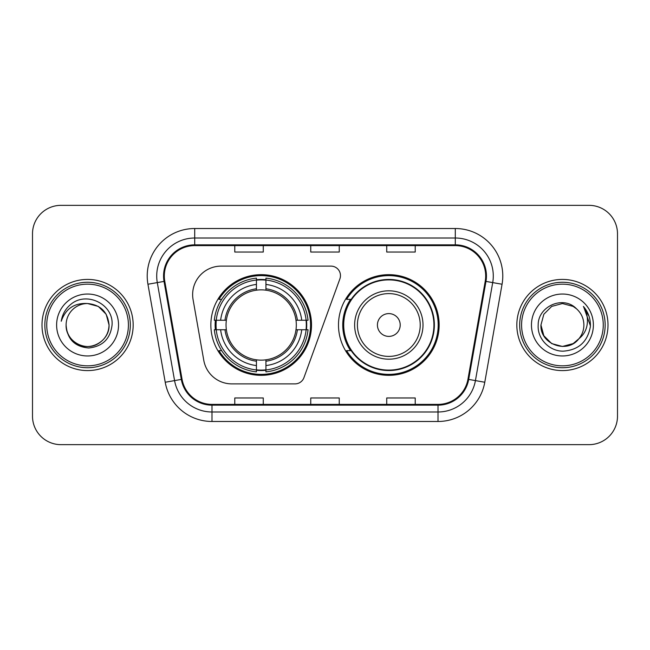 <?xml version="1.0" encoding="UTF-8"?>
<svg xmlns="http://www.w3.org/2000/svg" width="650" height="650" viewBox="0 0 650 650"><rect width="100%" height="100%" fill="white"/><g stroke="black" fill="none" stroke-linecap="round" stroke-linejoin="round"><path stroke-width="0.97" d="M192.636 294.613A28.486 28.486 0 0 0 193.066 299.561L203.783 360.336A28.486 28.486 0 0 0 231.839 383.882L295.019 383.882A9.498 9.498 0 0 0 303.948 377.634L339.893 278.866A9.498 9.498 0 0 0 330.972 266.118L221.122 266.118A28.486 28.486 0 0 0 192.636 294.613M338.488 325A50.334 50.334 0 0 0 388.822 375.334A50.334 50.334 0 0 0 439.148 325A50.334 50.334 0 0 0 388.822 274.666A50.334 50.334 0 0 0 338.488 325M210.852 325A50.334 50.334 0 0 0 261.178 375.334A50.334 50.334 0 0 0 311.512 325A50.334 50.334 0 0 0 261.178 274.666A50.334 50.334 0 0 0 210.852 325M215.369 329.745A46.061 46.061 0 0 1 215.369 320.255M350.553 350.642A46.061 46.061 0 0 1 350.553 299.358M32.5 233.829L32.5 416.171A28.486 28.486 0 0 0 60.986 444.657L589.014 444.657A28.486 28.486 0 0 0 617.5 416.171L617.5 233.829A28.486 28.486 0 0 0 589.014 205.343L60.986 205.343A28.486 28.486 0 0 0 32.5 233.829L32.5 416.171M41.998 325A45.581 45.581 0 0 0 87.579 370.581A45.581 45.581 0 0 0 133.169 325A45.581 45.581 0 0 0 87.579 279.419A45.581 45.581 0 0 0 41.998 325A45.581 45.581 0 0 0 87.579 370.581A45.581 45.581 0 0 0 133.169 325A45.581 45.581 0 0 0 87.579 279.419A45.581 45.581 0 0 0 41.998 325M516.831 325A45.581 45.581 0 0 0 562.421 370.581A45.581 45.581 0 0 0 608.002 325A45.581 45.581 0 0 0 562.421 279.419A45.581 45.581 0 0 0 516.831 325A45.581 45.581 0 0 0 562.421 370.581A45.581 45.581 0 0 0 608.002 325A45.581 45.581 0 0 0 562.421 279.419A45.581 45.581 0 0 0 516.831 325M164.312 275.998A30.387 30.387 0 0 1 194.707 245.611L455.293 245.611A30.387 30.387 0 0 1 485.225 281.271L467.943 379.283A30.387 30.387 0 0 1 438.011 404.389L211.989 404.389A30.387 30.387 0 0 1 182.057 379.283L164.775 281.271A30.387 30.387 0 0 1 164.312 275.998M163.556 275.998A31.151 31.151 0 0 0 164.028 281.409L181.309 379.413A31.151 31.151 0 0 0 211.989 405.153L438.011 405.153A31.151 31.151 0 0 0 468.691 379.413L485.973 281.409A31.151 31.151 0 0 0 455.293 244.847L194.707 244.847A31.151 31.151 0 0 0 163.556 275.998M147.94 284.245A47.483 47.483 0 0 1 194.707 228.516L455.293 228.516A47.483 47.483 0 0 1 502.06 284.245L484.778 382.249A47.483 47.483 0 0 1 438.011 421.484L211.989 421.484A47.483 47.483 0 0 1 165.222 382.249L147.94 284.245L157.292 282.596A37.984 37.984 0 0 1 194.707 238.014L455.293 238.014A37.984 37.984 0 0 1 492.708 282.596L475.426 380.599A37.984 37.984 0 0 1 438.011 411.986L211.989 411.986A37.984 37.984 0 0 1 174.574 380.599L157.292 282.596A37.984 37.984 0 0 1 156.715 275.998M589.014 205.343L60.986 205.343M60.986 444.657L589.014 444.657M617.5 416.171L617.5 233.829M310.757 245.611L310.757 252.037L339.243 252.037L339.243 245.611M234.78 245.611L234.78 252.037L263.274 252.037L263.274 245.611M386.726 245.611L386.726 252.037L415.22 252.037L415.22 245.611M339.243 404.389L339.243 397.963L310.757 397.963L310.757 404.389M263.274 404.389L263.274 397.963L234.78 397.963L234.78 404.389M415.22 404.389L415.22 397.963L386.726 397.963L386.726 404.389M128.416 325A40.836 40.836 0 0 0 87.579 284.164A40.836 40.836 0 0 0 46.743 325A40.836 40.836 0 0 0 87.579 365.836A40.836 40.836 0 0 0 128.416 325M130.317 325A42.738 42.738 0 0 0 87.579 282.262A42.738 42.738 0 0 0 44.842 325A42.738 42.738 0 0 0 87.579 367.738A42.738 42.738 0 0 0 130.317 325M87.579 303.534L98.312 306.41L106.169 314.267L109.046 325C107.778 311.959 100.62 304.801 87.579 303.534L98.312 306.41L106.169 314.267L109.046 325L106.169 314.267L98.312 306.41L87.579 303.534L98.312 306.41L106.169 314.267L109.046 325L106.169 314.267L98.312 306.41L87.579 303.534L98.312 306.41L106.169 314.267L109.046 325C108.761 333.092 105.178 339.292 98.312 343.59C84.931 352.162 65.382 340.876 66.113 325C67.104 339.097 74.661 346.759 88.774 347.994C102.611 346.491 110.378 338.829 112.06 325C113.726 304.468 87.051 291.159 71.264 303.981C65.674 308.449 62.335 314.202 61.238 321.238C65.658 308.644 74.441 302.746 87.579 303.534L98.312 306.41L106.169 314.267L109.046 325C109.785 340.876 90.228 352.162 76.846 343.59C69.981 339.292 66.406 333.092 66.113 325C65.382 340.876 84.931 352.162 98.312 343.59C105.178 339.292 108.761 333.092 109.046 325C108.761 333.092 105.178 339.292 98.312 343.59C84.931 352.162 65.382 340.876 66.113 325C66.406 333.092 69.981 339.292 76.846 343.59C90.228 352.162 109.785 340.876 109.046 325C109.785 340.876 90.228 352.162 76.846 343.59C69.981 339.292 66.406 333.092 66.113 325A21.466 21.466 0 0 1 87.579 303.534L98.312 306.41L106.169 314.267L109.046 325A21.466 21.466 0 0 0 109.037 324.22M56.615 325A30.964 30.964 0 0 0 87.579 355.964A30.964 30.964 0 0 0 118.544 325A30.964 30.964 0 0 0 87.579 294.036A30.964 30.964 0 0 0 56.615 325M265.931 369.956L265.931 371.865A47.101 47.101 0 0 0 308.043 329.745L306.134 329.745A45.208 45.208 0 0 1 265.931 369.956L265.931 365.56A40.836 40.836 0 0 0 301.738 329.745L295.994 329.745A35.141 35.141 0 0 0 265.931 290.184L265.931 280.044A45.208 45.208 0 0 1 306.134 320.255L308.043 320.255A47.101 47.101 0 0 0 265.931 278.135L265.931 280.044M216.231 329.745L214.321 329.745A47.101 47.101 0 0 0 256.433 371.865L256.433 369.956A45.208 45.208 0 0 1 216.231 329.745L220.626 329.745A40.836 40.836 0 0 0 256.433 365.56L256.433 359.816A35.141 35.141 0 0 0 295.994 329.745L297.399 329.745A36.53 36.53 0 0 1 265.931 361.221L265.931 365.56M256.433 280.044L256.433 278.135A47.101 47.101 0 0 0 214.321 320.255L216.231 320.255A45.208 45.208 0 0 1 256.433 280.044L256.433 284.44A40.836 40.836 0 0 0 220.626 320.255L226.363 320.255A35.141 35.141 0 0 0 256.433 359.816L256.433 361.221A36.53 36.53 0 0 1 224.965 329.745L220.626 329.745M216.32 329.745A45.11 45.11 0 0 1 216.32 320.255M265.931 280.142A45.11 45.11 0 0 0 256.433 280.142M306.044 320.255A45.11 45.11 0 0 1 306.044 329.745M306.134 320.255L301.738 320.255A40.836 40.836 0 0 0 265.931 284.44M301.738 329.745L306.134 329.745M256.433 365.56L256.433 369.956M295.994 320.255L301.738 320.255M265.931 359.873L265.931 361.221M256.433 359.816A35.141 35.141 0 0 1 226.363 329.745L224.965 329.745M265.931 369.858A45.11 45.11 0 0 1 256.433 369.858M220.626 320.255L216.231 320.255M256.433 290.127L256.433 284.44M265.931 290.184A35.141 35.141 0 0 0 226.363 320.255L224.965 320.255A36.53 36.53 0 0 1 256.433 288.779M265.931 290.127L265.931 288.779A36.53 36.53 0 0 1 297.399 320.255M221.666 299.358L218.977 299.358A49.384 49.384 0 0 1 310.562 325A49.384 49.384 0 0 1 218.977 350.642L221.666 350.642M400.213 325A11.399 11.399 0 0 0 388.822 313.601A11.399 11.399 0 0 0 377.423 325A11.399 11.399 0 0 0 388.822 336.399A11.399 11.399 0 0 0 400.213 325M423.004 325A34.19 34.19 0 0 0 388.822 290.81A34.19 34.19 0 0 0 354.632 325A34.19 34.19 0 0 0 388.822 359.19A34.19 34.19 0 0 0 423.004 325A34.19 34.19 0 0 1 388.822 359.19A34.19 34.19 0 0 1 354.632 325M433.924 325A45.11 45.11 0 0 0 388.822 279.89A45.11 45.11 0 0 0 343.712 325A45.11 45.11 0 0 0 388.822 370.11A45.11 45.11 0 0 0 433.924 325M438.198 325A49.384 49.384 0 0 1 346.613 350.642L351.187 350.642A45.532 45.532 0 0 0 434.354 325.106A45.532 45.532 0 0 0 351.187 299.358L346.613 299.358A49.384 49.384 0 0 1 438.198 325M573.154 343.59A21.466 21.466 0 0 0 578.947 338.699L573.154 343.59L562.421 346.466L551.688 343.59L543.831 335.733L540.954 325L543.831 314.267L551.688 306.41L562.421 303.534L573.154 306.41L576.485 308.783C563.306 294.97 537.94 306.345 538.184 325C537.176 338.804 549.429 351.268 563.111 351.171C578.524 350.058 587.608 341.868 590.371 326.609L590.419 325C590.338 317.956 587.99 311.773 583.383 306.451C586.893 312.195 588.12 318.378 587.088 325C586.146 330.533 583.432 335.099 578.947 338.699L573.154 343.59L562.421 346.466L551.688 343.59L543.831 335.733L540.954 325L543.831 335.733L551.688 343.59L562.421 346.466L573.154 343.59L578.947 338.699L573.154 343.59L562.421 346.466L551.688 343.59L543.831 335.733L540.954 325L543.831 335.733L551.688 343.59L562.421 346.466L573.154 343.59L578.947 338.699L573.154 343.59L562.421 346.466L551.688 343.59L543.831 335.733L540.954 325L543.831 335.733L551.688 343.59L562.421 346.466L573.154 343.59L578.947 338.699C582.189 334.701 583.838 330.135 583.887 325C583.765 318.524 581.295 313.113 576.485 308.783M603.257 325A40.836 40.836 0 0 0 562.421 284.164A40.836 40.836 0 0 0 521.584 325A40.836 40.836 0 0 0 562.421 365.836A40.836 40.836 0 0 0 603.257 325M605.158 325A42.738 42.738 0 0 0 562.421 282.262A42.738 42.738 0 0 0 519.683 325A42.738 42.738 0 0 0 562.421 367.738A42.738 42.738 0 0 0 605.158 325M540.954 325C539.849 344.086 566.906 354.088 578.508 339.211L578.947 338.699M531.456 325A30.964 30.964 0 0 0 562.421 355.964A30.964 30.964 0 0 0 593.385 325A30.964 30.964 0 0 0 562.421 294.036A30.964 30.964 0 0 0 531.456 325M583.594 306.686L590.403 325.812M583.383 306.451L588.981 316.152M455.293 228.516L455.293 244.847M157.292 282.596L164.028 281.409M211.989 421.484L211.989 405.153M438.011 405.153L438.011 421.484M468.691 379.413L484.778 382.249M165.222 382.249L181.309 379.413M485.973 281.409L502.06 284.245M194.707 228.516L194.707 244.847M265.931 359.816A35.141 35.141 0 0 0 295.994 329.745M306.467 329.745A45.532 45.532 0 0 0 306.467 320.255M265.931 279.711A45.532 45.532 0 0 0 256.433 279.711M256.433 370.289A45.532 45.532 0 0 0 265.931 370.289M420.225 325A31.403 31.403 0 0 0 388.822 293.597A31.403 31.403 0 0 0 357.411 325A31.403 31.403 0 0 0 388.822 356.403A31.403 31.403 0 0 0 420.225 325"/></g></svg>
